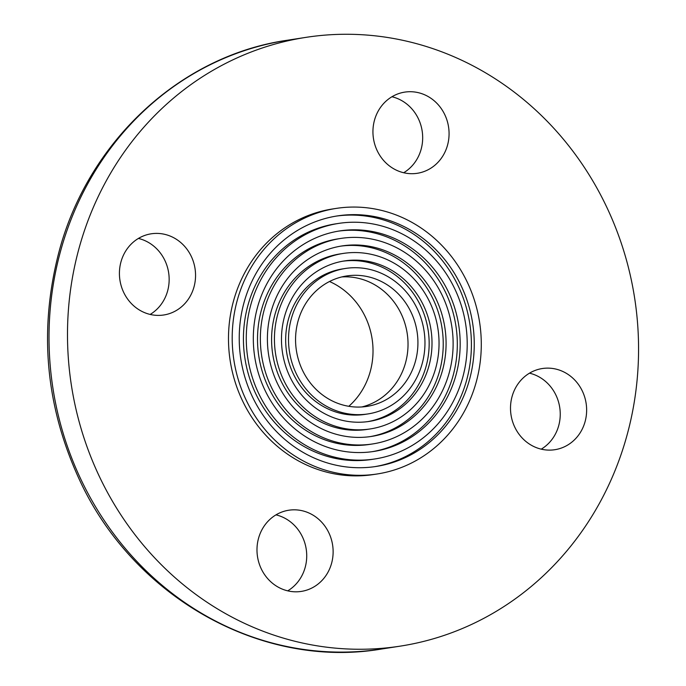 <?xml version="1.0" encoding="UTF-8"?>
<svg xmlns="http://www.w3.org/2000/svg" width="686" height="686" viewBox="0 0 686 686"><rect width="100%" height="100%" fill="white"/><g stroke="black" fill="none" stroke-linecap="round" stroke-linejoin="round"><path stroke-width="1.03" d="M447.504 145.278A41.066 37.996 -98.8 0 1 417.277 173.292A41.066 37.996 -98.8 0 1 373.458 138.512A41.066 37.996 -98.8 0 1 404.731 92.121A41.066 37.996 -98.8 0 1 447.504 145.278M403.677 172.743A41.066 37.996 81.2 0 0 421.11 149.359A41.066 37.996 81.2 0 0 391.929 96.752M537.747 448.147A41.066 37.996 -98.8 0 1 510.573 405.649A41.066 37.996 -98.8 0 1 542.3 368.536A41.066 37.996 -98.8 0 1 586.118 403.317A41.066 37.996 -98.8 0 1 554.845 449.707A41.066 37.996 -98.8 0 1 537.747 448.147M541.245 449.159A41.066 37.996 81.2 0 0 559.725 407.398A41.066 37.996 81.2 0 0 529.498 373.167M258.553 538.244A41.066 37.996 -98.8 0 1 288.78 510.23A41.066 37.996 -98.8 0 1 332.607 545.01A41.066 37.996 -98.8 0 1 301.325 591.401A41.066 37.996 -98.8 0 1 258.553 538.244M287.726 590.852A41.066 37.996 81.2 0 0 306.205 549.092A41.066 37.996 81.2 0 0 275.978 514.86M168.31 235.375A41.066 37.996 -98.8 0 1 195.484 277.873A41.066 37.996 -98.8 0 1 163.765 314.985A41.066 37.996 -98.8 0 1 119.939 280.197A41.066 37.996 -98.8 0 1 151.212 233.806A41.066 37.996 -98.8 0 1 168.31 235.375M150.165 314.428A41.066 37.996 81.2 0 0 168.893 274.597A41.066 37.996 81.2 0 0 141.908 239.457A41.066 37.996 81.2 0 0 138.418 238.436M348.797 406.301A73.333 67.854 81.2 0 0 370.217 371.632A73.333 67.854 81.2 0 0 329.512 281.509M626.79 436.073A308.014 284.982 81.2 0 0 305.973 37.361A308.014 284.982 81.2 0 0 71.395 385.292A308.014 284.982 81.2 0 0 400.084 646.161A308.014 284.982 81.2 0 0 626.79 436.073M336.217 208.407L332.504 208.981A134.353 124.303 81.2 0 0 230.187 360.75A134.353 124.303 81.2 0 0 373.553 474.532L377.266 473.966A134.353 124.303 81.2 0 0 476.153 382.325A134.353 124.303 81.2 0 0 336.217 208.407A134.353 124.303 81.2 0 0 233.9 360.176A134.353 124.303 81.2 0 0 377.266 473.966M469.404 380.001A126.756 117.28 81.2 0 0 337.375 215.919A126.756 117.28 81.2 0 0 240.837 359.104A126.756 117.28 81.2 0 0 376.108 466.454A126.756 117.28 81.2 0 0 469.404 380.001M374.685 466.669A126.756 117.28 81.2 0 0 466.557 380.438A126.756 117.28 81.2 0 0 335.951 216.141M338.541 223.422L335.694 223.859A119.167 110.249 81.2 0 0 244.936 358.469A119.167 110.249 81.2 0 0 372.104 459.388L374.95 458.951A119.167 110.249 81.2 0 0 462.656 377.669A119.167 110.249 81.2 0 0 338.541 223.422A119.167 110.249 81.2 0 0 247.783 358.032A119.167 110.249 81.2 0 0 374.95 458.951M455.907 375.345A111.569 103.226 81.2 0 0 339.699 230.925A111.569 103.226 81.2 0 0 254.729 356.952A111.569 103.226 81.2 0 0 373.784 451.448A111.569 103.226 81.2 0 0 455.907 375.345M372.361 451.654A111.569 103.226 81.2 0 0 453.052 375.791A111.569 103.226 81.2 0 0 338.275 231.156M340.856 238.428L338.009 238.874A103.972 96.203 81.2 0 0 258.828 356.326A103.972 96.203 81.2 0 0 369.78 444.382L372.627 443.945A103.972 96.203 81.2 0 0 449.15 373.021A103.972 96.203 81.2 0 0 340.856 238.428A103.972 96.203 81.2 0 0 261.675 355.88A103.972 96.203 81.2 0 0 372.627 443.945M442.401 370.697A96.383 89.171 81.2 0 0 342.022 245.94A96.383 89.171 81.2 0 0 268.62 354.808A96.383 89.171 81.2 0 0 371.469 436.433A96.383 89.171 81.2 0 0 442.401 370.697M370.037 436.639A96.383 89.171 81.2 0 0 439.555 371.135A96.383 89.171 81.2 0 0 340.599 246.171M343.18 253.443L340.333 253.88A88.786 82.148 81.2 0 0 272.711 354.173A88.786 82.148 81.2 0 0 367.456 429.367L370.303 428.93A88.786 82.148 81.2 0 0 435.653 368.373A88.786 82.148 81.2 0 0 343.18 253.443A88.786 82.148 81.2 0 0 275.558 353.736A88.786 82.148 81.2 0 0 370.303 428.93M428.904 366.05A81.188 75.117 81.2 0 0 344.338 260.946A81.188 75.117 81.2 0 0 282.503 352.664A81.188 75.117 81.2 0 0 369.145 421.427A81.188 75.117 81.2 0 0 428.904 366.05M367.722 421.633A81.188 75.117 81.2 0 0 426.057 366.487A81.188 75.117 81.2 0 0 342.914 261.186M345.495 268.449L342.648 268.895A73.599 68.094 81.2 0 0 286.602 352.029A73.599 68.094 81.2 0 0 365.141 414.361L367.988 413.924A73.599 68.094 81.2 0 0 422.156 363.717A73.599 68.094 81.2 0 0 345.495 268.449A73.599 68.094 81.2 0 0 289.449 351.592A73.599 68.094 81.2 0 0 367.988 413.924M415.407 361.393A66.002 61.063 81.2 0 0 346.662 275.961A66.002 61.063 81.2 0 0 296.395 350.512A66.002 61.063 81.2 0 0 366.83 406.412A66.002 61.063 81.2 0 0 415.407 361.393M361.839 406.961A66.002 61.063 81.2 0 0 405.503 362.928A66.002 61.063 81.2 0 0 341.739 276.938M381.605 649.016C261.152 669.596 132.449 596.563 78.856 478.442C45.568 405.512 38.819 330.455 58.627 253.254C87.276 142.328 180.066 55.523 287.494 40.217A308.014 284.982 81.2 0 0 52.916 388.156A308.014 284.982 81.2 0 0 381.605 649.016L400.084 646.161M287.494 40.217L305.973 37.361"/></g></svg>
